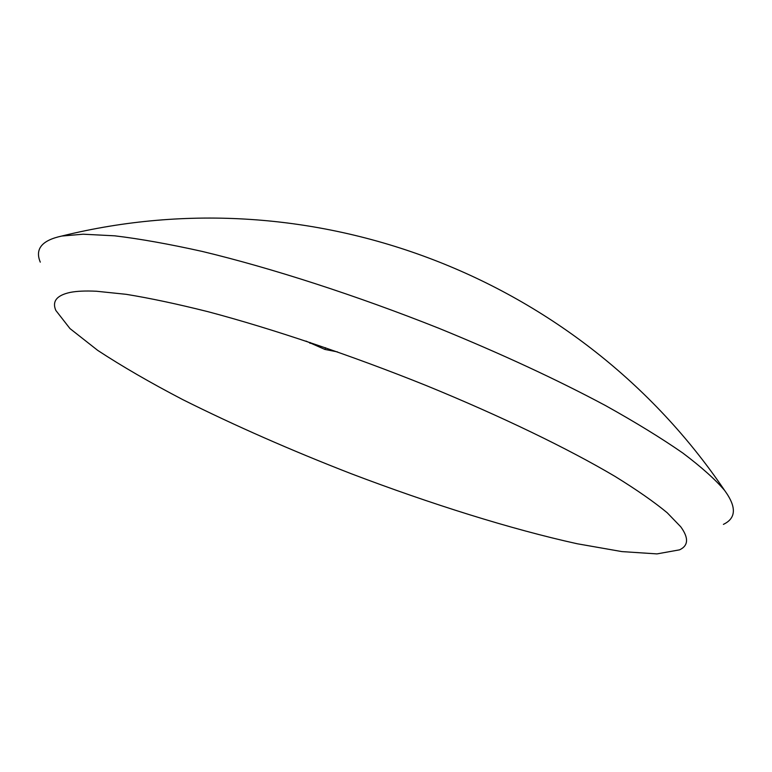 <?xml version="1.0" encoding="UTF-8"?>
<svg xmlns="http://www.w3.org/2000/svg" width="772" height="772" viewBox="0 0 772 772"><rect width="100%" height="100%" fill="white"/><g stroke="black" fill="none" stroke-linecap="round" stroke-linejoin="round"><path stroke-width="1.16" d="M337.499 351.907L324.896 349.427L305.982 341.079M96.413 291.237C85.47 290.716 76.708 291.112 70.117 292.424C56.713 295.338 51.946 301.341 55.816 310.412L69.972 328.573L97.687 350.363C121.802 366.198 150.193 382.632 182.848 399.664C234.659 425.546 290.774 450.221 351.183 473.709C430.882 504.01 511.267 529.254 577.263 543.768L621.894 551.594L656.982 553.9L679.553 549.847C688.45 545.669 688.856 537.997 680.779 526.832L667.182 512.743C654.135 501.935 636.765 489.844 615.081 476.44C568.327 448.754 501.25 416.233 426.202 385.537C350.623 355.13 272.371 328.766 208.006 311.695C177.087 303.946 149.797 298.146 126.145 294.315L96.413 291.237M723.403 524.371C736.256 518.263 736.671 506.972 724.657 490.49C715.326 479.489 701.333 466.973 682.699 452.952C661.372 438.168 635.665 422.38 605.576 405.599C556.844 379.554 501.298 353.788 438.93 328.303C356.191 295.387 271.435 268.029 202.303 251.45C169.145 244.058 139.964 238.847 114.758 235.827L83.135 234.205L61.779 236.049C41.91 240.285 34.75 248.989 40.289 262.152M325.562 347.738L324.896 349.427M310.305 342.536L309.987 343.347M724.657 490.49C579.743 276.347 312.921 173.912 61.876 236.02"/></g></svg>

